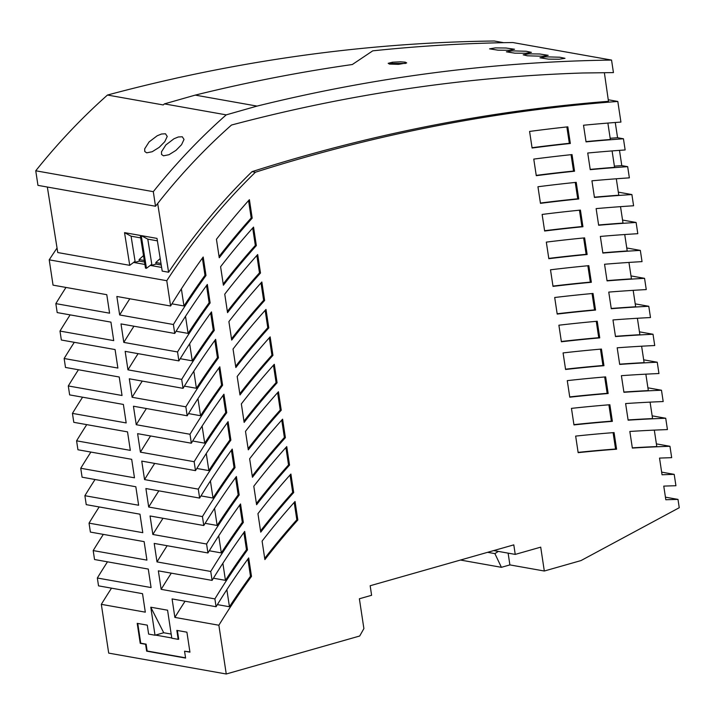 <?xml version="1.0" encoding="UTF-8"?>
<svg xmlns="http://www.w3.org/2000/svg" width="715" height="715" viewBox="0 0 715 715"><rect width="100%" height="100%" fill="white"/><g stroke="black" fill="none" stroke-linecap="round" stroke-linejoin="round"><path stroke-width="1.07" d="M74.297 342.315A684.595 570.347 100.1 0 0 64.144 358.51L117.877 368.055L115.079 349.564L61.347 340.018L59.989 331.072L113.73 340.617L110.932 322.125L57.191 312.58L55.842 303.625L109.583 313.179L106.785 294.687L53.044 285.142L49.219 259.831L166.774 280.709L170.599 306.02L116.858 296.475L119.655 314.966L173.396 324.512L174.746 333.458L121.005 323.913L123.802 342.405L177.543 351.95L178.893 360.896L125.161 351.351L127.958 369.843L181.69 379.388L183.049 388.334L129.308 378.789L132.105 397.281L185.846 406.826L187.196 415.773L133.455 406.227L136.252 424.719L189.993 434.264L191.343 443.211L137.611 433.665L140.408 452.157L194.14 461.702L195.499 470.649L141.758 461.103L144.555 479.595L198.296 489.14L199.646 498.087L145.905 488.542L148.702 507.033L202.443 516.579L203.793 525.525L150.061 515.98L152.849 534.471L206.59 544.017L207.949 552.963L154.208 543.418L157.005 561.91L210.737 571.455L212.096 580.401L158.355 570.856L161.152 589.348L214.893 598.893L216.073 606.74L172.083 598.92L174.871 617.411L218.87 625.232L226.253 673.995L359.699 636.01L363.89 628.592L359.377 598.768L371.603 595.291L370.164 585.746L513.799 544.866L515.238 554.402L493.707 550.577M154.708 463.409A684.595 570.347 100.1 0 0 144.555 479.595M64.144 358.51L65.494 367.456L119.235 377.002L122.033 395.493L68.291 385.948L69.641 394.894L123.382 404.44L126.18 422.931L72.438 413.386L73.797 422.333L127.529 431.878L130.327 450.37L76.585 440.824L77.944 449.771L131.685 459.316L134.474 477.808L80.741 468.262L82.091 477.209L135.832 486.754L138.63 505.246L84.888 495.701L86.238 504.647L139.979 514.192L142.777 532.684L89.035 523.139L90.394 532.085L144.126 541.63L146.924 560.122L93.191 550.577L94.541 559.523L148.282 569.069L151.079 587.56L97.338 578.015L98.527 585.853L142.526 593.673L145.315 612.165L101.324 604.345A684.595 570.347 -79.9 0 1 111.522 588.168M226.253 673.995L108.698 653.117L101.324 604.345M167.569 610.199L150.785 607.214L155.012 635.224L148.631 634.089L147.281 625.142L137.209 623.355L140.229 643.33L145.601 644.287L146.638 651.15L185.596 658.068L184.559 651.213L189.94 652.16L186.91 632.185L176.837 630.389L178.187 639.344L171.806 638.209L167.569 610.199M70.142 314.877A684.595 570.347 100.1 0 0 59.989 331.072M218.978 367.885L221.578 385.081L222.588 385.26A684.595 570.347 100.1 0 0 189.993 434.264M221.578 385.081A684.595 570.347 100.1 0 0 200.549 415.719L188.537 413.583M146.405 408.524A684.595 570.347 100.1 0 0 136.252 424.719M639.451 331.84L653.018 334.245A1910.409 1591.59 100.1 0 0 615.49 336.568L612.97 319.945A1927.345 1605.693 -79.9 0 1 650.489 317.549L648.782 306.279A1938.767 1615.221 100.1 0 0 611.271 308.719L608.76 292.095A1955.713 1629.333 -79.9 0 1 646.262 289.584L644.555 278.332A1967.135 1638.843 100.1 0 0 607.062 280.888L604.55 264.255A1984.08 1652.973 -79.9 0 1 642.034 261.627L640.336 250.393A1995.493 1662.473 100.1 0 0 602.861 253.065L600.341 236.433A2012.457 1676.604 -79.9 0 1 637.807 233.689L636.109 222.463A2023.852 1686.104 100.1 0 0 598.652 225.252L596.131 208.619A2040.825 1700.243 -79.9 0 1 633.588 205.768L631.89 194.56A2052.22 1709.735 100.1 0 0 594.442 197.447L591.931 180.815A2069.192 1723.874 -79.9 0 1 629.361 177.856L627.672 166.666A2080.579 1733.366 100.1 0 0 590.241 169.661L587.73 153.019A2097.569 1747.514 -79.9 0 1 625.142 149.962L623.453 138.781A2108.946 1756.987 100.1 0 0 586.041 141.874L583.52 125.241A2125.936 1771.144 -79.9 0 1 620.924 122.077L617.805 101.45A2146.6 1788.358 100.1 0 0 255.416 172.235A607.804 506.372 100.1 0 0 166.774 280.709M178.893 360.896A684.595 570.347 -79.9 0 1 211.488 311.892L214.286 330.375A684.595 570.347 100.1 0 0 181.69 379.388M153.305 191.665L155.513 206.251L160.857 199.485A604.416 503.548 100.1 0 1 231.499 125.036A2146.287 1788.108 100.1 0 1 582.797 72.993L613.443 72.599L611.548 60.078A2158.621 1798.377 100.1 0 0 257.034 106.097L226.217 114.865A616.75 513.826 100.1 0 0 153.305 191.665L35.75 170.787L37.958 185.364L155.513 206.251M185.516 316.316L188.099 333.396L176.087 331.268M231.428 450.2L234.028 467.396L235.038 467.574A684.595 570.347 100.1 0 0 202.443 516.579M234.028 467.396A684.595 570.347 100.1 0 0 212.999 498.033L200.987 495.897M158.855 490.848A684.595 570.347 100.1 0 0 148.702 507.033M235.575 477.638L238.175 494.834L239.185 495.012L236.388 476.521A684.595 570.347 -79.9 0 0 203.793 525.525M641.623 346.203L644.108 362.648A1882.05 1567.959 100.1 0 0 619.664 364.176M150.561 435.971A684.595 570.347 100.1 0 0 140.408 452.157M107.491 561.82A684.595 570.347 100.1 0 0 97.338 578.015M238.175 494.834A684.595 570.347 100.1 0 0 217.146 525.471L214.563 508.383M181.369 288.878L183.952 305.957L171.94 303.83M142.258 381.086A684.595 570.347 100.1 0 0 132.105 397.281M133.955 326.21A684.595 570.347 100.1 0 0 123.802 342.405M620.522 206.653L623.006 223.08A2023.852 1686.104 100.1 0 0 598.607 224.993M223.125 395.324L225.726 412.519L226.735 412.698L223.938 394.206A684.595 570.347 -79.9 0 0 191.343 443.211M612.094 150.919L614.569 167.346A2080.579 1733.366 100.1 0 0 590.206 169.392M99.188 506.944A684.595 570.347 100.1 0 0 89.035 523.139M637.396 318.264L639.88 334.7A1910.409 1591.59 100.1 0 0 615.445 336.318M643.679 359.824L657.246 362.228L658.953 373.534A1870.601 1558.423 -79.9 0 0 621.398 375.679L623.918 392.294A1853.691 1544.337 100.1 0 1 661.482 390.229L663.189 401.553A1842.233 1534.792 -79.9 0 0 625.616 403.564L628.127 420.179A1825.332 1520.707 100.1 0 1 665.719 418.248L667.435 429.59A1813.857 1511.153 -79.9 0 0 629.835 431.467L632.355 448.082A1796.974 1497.085 100.1 0 1 669.955 446.285L671.68 457.654L659.525 458.083L662.045 474.769A1768.606 1473.445 100.1 0 1 674.2 474.358L675.925 485.726A1757.121 1463.882 -79.9 0 0 663.761 486.111L665.826 499.758A1743.313 1452.38 100.1 0 1 677.99 499.392L679.25 507.722L580.991 560.578L544.312 571.017L509.893 564.904L508.115 553.142M206.528 285.571L209.129 302.758L210.139 302.937L207.341 284.445A684.595 570.347 -79.9 0 0 174.746 333.458M210.675 313.009L213.276 330.196L214.286 330.375M213.276 330.196A684.595 570.347 100.1 0 0 192.255 360.834L180.243 358.707M138.111 353.648A684.595 570.347 100.1 0 0 127.958 369.843M227.281 422.762L229.881 439.957L230.882 440.136L228.085 421.644A684.595 570.347 -79.9 0 0 195.499 470.649M129.808 298.772A684.595 570.347 100.1 0 0 119.655 314.966M95.041 479.506A684.595 570.347 100.1 0 0 84.888 495.701M614.391 166.139A2080.579 1733.366 100.1 0 1 621.791 165.621L627.672 166.666M187.196 415.773A684.595 570.347 -79.9 0 1 219.791 366.768L222.588 385.26M226.735 412.698A684.595 570.347 100.1 0 0 194.14 461.702M225.726 412.519A684.595 570.347 100.1 0 0 204.704 443.157L192.692 441.021M78.444 369.753A684.595 570.347 100.1 0 0 68.291 385.948M197.966 398.63L200.549 415.719M214.831 340.447L217.431 357.634L218.433 357.822A684.595 570.347 100.1 0 0 185.846 406.826M217.431 357.634A684.595 570.347 100.1 0 0 196.402 388.272L184.39 386.145M615.266 122.497L617.572 137.736A2108.946 1756.987 100.1 0 0 610.172 138.272M653.018 334.245L654.726 345.533A1898.968 1582.063 -79.9 0 0 617.188 347.803L619.699 364.427A1882.05 1567.959 100.1 0 1 657.246 362.228M199.646 498.087A684.595 570.347 -79.9 0 1 232.241 449.083L235.038 467.574M103.344 534.382A684.595 570.347 100.1 0 0 93.191 550.577M218.433 357.822L215.644 339.33A684.595 570.347 -79.9 0 0 183.049 388.334M171.77 637.968L155.53 635.081L163.717 632.748L150.785 607.214M171.18 634.071L163.717 632.748M185.56 657.827L147.147 651.008L146.11 644.144L140.739 643.187L137.754 623.453M184.559 651.213L189.895 651.919M178.187 639.344L178.705 639.192L177.383 630.487M155.53 635.081L155.012 635.224M146.11 644.144L145.601 644.287M140.739 643.187L140.229 643.33M147.147 651.008L146.638 651.15M202.381 258.133L204.982 275.32L205.992 275.498L203.194 257.007A684.595 570.347 -79.9 0 0 170.599 306.02M163.002 518.286A684.595 570.347 100.1 0 0 152.849 534.471M167.158 545.724A684.595 570.347 100.1 0 0 157.005 561.91M654.314 430.117L656.799 446.562A1796.974 1497.085 100.1 0 0 632.31 447.84M650.078 402.134L652.572 418.579A1825.332 1520.707 100.1 0 0 628.092 419.937M207.949 552.963A684.595 570.347 -79.9 0 1 240.535 503.959L243.332 522.451A684.595 570.347 100.1 0 0 210.737 571.455M621.791 165.621L619.485 150.365M212.096 580.401A684.595 570.347 -79.9 0 1 244.691 531.397L247.488 549.889A684.595 570.347 100.1 0 0 214.893 598.893M202.113 426.069L204.704 443.157M171.305 573.162A684.595 570.347 100.1 0 0 161.152 589.348M185.069 601.235A684.595 570.347 100.1 0 0 174.871 617.411M216.073 606.74A684.595 570.347 -79.9 0 1 248.695 557.915L251.492 576.406A684.595 570.347 100.1 0 0 218.87 625.232M193.819 371.192L196.402 388.272M544.312 571.017L540.71 547.154L515.238 554.402M460.46 560.042L501.403 567.317L494.896 553.616L498.328 551.399M487.603 552.32L494.896 553.616M509.893 564.904L501.403 567.317M206.269 453.507L208.852 470.595L196.84 468.459M405.664 63.429L392.455 63.429L392.41 62.214L388.182 63.331L389.63 64.091L398.559 64.341L406.71 62.92L405.271 62.169L400.516 61.821L392.41 62.214M389.264 64.019L392.455 63.429M152.197 151.732L146.7 152.831L144.761 151.5L144.689 148.845L149.095 141.928L157.193 135.77L161.527 134L165.496 133.785L167.23 136.467L164.754 141.713L159.195 147.362L152.197 151.732M160.991 263.451L155.816 262.53L156.049 264.067L161.233 264.988M503.744 42.685L494.271 41.005A2157.084 1797.099 -79.9 0 0 107.473 95.041A616.75 513.826 100.1 0 0 35.75 170.787M226.217 114.865L164.414 103.889A616.75 513.826 100.1 0 0 163.226 104.944L107.473 95.041M163.494 155.816L168.99 154.717L175.979 150.356L181.547 144.707L184.023 139.443L182.289 136.771L178.321 136.976L173.986 138.755L165.889 144.913L161.483 151.821L161.554 154.476L163.494 155.816M164.414 103.889L195.231 95.113L257.034 106.097M607.875 123.078L610.36 139.497A2108.946 1756.987 100.1 0 0 585.996 141.606M645.851 374.159L648.335 390.605A1853.691 1544.337 100.1 0 0 623.873 392.052M210.416 480.945L212.999 498.033M624.731 234.538L627.216 250.965A1995.493 1662.473 100.1 0 0 602.817 252.806M205.992 275.498A684.595 570.347 100.1 0 0 173.396 324.512M204.982 275.32A684.595 570.347 100.1 0 0 183.952 305.957M616.303 178.786L618.788 195.213A2052.22 1709.735 100.1 0 0 594.406 197.188M65.995 287.439A684.595 570.347 100.1 0 0 55.842 303.625M618.323 192.147L631.89 194.56M189.672 343.754L192.255 360.834M239.731 505.076L242.322 522.272L243.332 522.451M617.572 137.736L623.453 138.781M90.894 452.068A684.595 570.347 100.1 0 0 80.741 468.262M86.747 424.63A684.595 570.347 100.1 0 0 76.585 440.824M82.591 397.191A684.595 570.347 100.1 0 0 72.438 413.386M205.134 523.335L217.146 525.471M239.185 495.012A684.595 570.347 100.1 0 0 206.59 544.017M218.719 535.821L221.301 552.909L209.289 550.773M242.322 522.272A684.595 570.347 100.1 0 0 221.301 552.909M222.866 563.259L225.448 580.348L213.436 578.212M243.878 532.514L246.478 549.71A684.595 570.347 100.1 0 0 225.448 580.348M246.478 549.71L247.488 549.889M656.397 443.881L669.955 446.285M217.387 604.613L229.444 606.749L226.861 589.661M247.891 559.032L250.482 576.227L251.492 576.406M250.482 576.227A684.595 570.347 100.1 0 0 229.444 606.749M571.464 408.372L573.966 424.925A1825.297 1520.689 100.1 0 1 612.371 421.35L609.859 404.735A1842.233 1534.792 -79.9 0 0 571.464 408.372M591.341 282.291A1967.108 1638.825 100.1 0 0 553.017 286.384L550.505 269.805A1984.08 1652.973 -79.9 0 1 588.82 265.658L591.341 282.291L590.331 282.112A1967.108 1638.825 100.1 0 0 552.972 286.089M567.272 380.639L569.775 397.2A1853.664 1544.311 100.1 0 1 608.161 393.518L605.65 376.894A1870.601 1558.423 -79.9 0 0 567.272 380.639M257.945 513.665A684.595 570.347 -79.9 0 1 290.898 474.045L293.695 492.537A684.595 570.347 100.1 0 0 260.743 532.157L257.945 513.665M542.131 214.437L544.642 231.017A2023.834 1686.086 100.1 0 1 582.94 226.735L580.419 210.103A2040.825 1700.243 -79.9 0 0 542.131 214.437M237.192 376.474A684.595 570.347 -79.9 0 1 270.145 336.854L272.942 355.346A684.595 570.347 100.1 0 0 239.99 394.966L237.192 376.474M285.392 437.66A684.595 570.347 100.1 0 0 252.44 477.28L249.642 458.789A684.595 570.347 -79.9 0 1 282.595 419.169L285.392 437.66L284.382 437.482A684.595 570.347 100.1 0 0 252.252 476.038M533.765 159.096L536.277 175.684A2080.561 1733.339 100.1 0 1 574.538 171.225L572.027 154.583A2097.569 1747.514 -79.9 0 0 533.765 159.096M558.889 325.209L561.391 341.77A1910.382 1591.563 100.1 0 1 599.742 337.882L597.231 321.25A1927.345 1605.693 -79.9 0 0 558.889 325.209M268.795 327.908A684.595 570.347 100.1 0 0 235.843 367.528L233.045 349.036A684.595 570.347 -79.9 0 1 265.998 309.416L268.795 327.908L267.785 327.729A684.595 570.347 100.1 0 0 235.655 366.286M570.347 143.483A2108.919 1756.969 100.1 0 0 532.094 148.023L529.583 131.435A2125.936 1771.144 -79.9 0 1 567.826 126.841L570.347 143.483L569.337 143.304A2108.919 1756.969 100.1 0 0 532.04 147.719M587.14 254.504A1995.467 1662.455 100.1 0 0 548.825 258.696L546.323 242.117A2012.457 1676.604 -79.9 0 1 584.62 237.872L587.14 254.504L586.13 254.326A1995.467 1662.455 100.1 0 0 548.78 258.401M289.539 465.099A684.595 570.347 100.1 0 0 256.596 504.719L253.798 486.227A684.595 570.347 -79.9 0 1 286.742 446.607L289.539 465.099L288.538 464.92A684.595 570.347 100.1 0 0 256.408 503.476M228.898 321.598A684.595 570.347 -79.9 0 1 261.851 281.978L264.639 300.47A684.595 570.347 100.1 0 0 231.696 340.09L228.898 321.598M578.739 198.976A2052.193 1709.708 100.1 0 0 540.46 203.346L537.948 186.758A2069.192 1723.874 -79.9 0 1 576.219 182.343L578.739 198.976L577.729 198.797A2052.193 1709.708 100.1 0 0 540.415 203.042M603.952 365.696A1882.023 1567.941 100.1 0 0 565.583 369.485L563.08 352.924A1898.968 1582.063 -79.9 0 1 601.44 349.063L603.952 365.696L602.942 365.508A1882.023 1567.941 100.1 0 0 565.538 369.19M297.842 519.975A684.595 570.347 100.1 0 0 264.89 559.595L262.092 541.103A684.595 570.347 -79.9 0 1 295.045 501.483L297.842 519.975L296.832 519.796A684.595 570.347 100.1 0 0 264.702 558.352M260.492 273.032A684.595 570.347 100.1 0 0 227.54 312.652L224.751 294.16A684.595 570.347 -79.9 0 1 257.695 254.54L260.492 273.032L259.482 272.853A684.595 570.347 100.1 0 0 227.352 311.409M595.541 310.078A1938.74 1615.194 100.1 0 0 557.2 314.073L554.697 297.503A1955.713 1629.333 -79.9 0 1 593.03 293.454L595.541 310.078L594.531 309.899A1938.74 1615.194 100.1 0 0 557.155 313.778M616.58 449.199A1796.938 1497.058 100.1 0 0 578.158 452.658L575.655 436.105A1813.857 1511.153 -79.9 0 1 614.069 432.584L616.58 449.199L615.57 449.02A1796.938 1497.058 100.1 0 0 578.122 452.381M220.595 266.722L223.393 285.214A684.595 570.347 100.1 0 1 256.345 245.594L253.548 227.102A684.595 570.347 -79.9 0 0 220.595 266.722M241.348 403.912A684.595 570.347 -79.9 0 1 274.292 364.293L277.089 382.784A684.595 570.347 100.1 0 0 244.146 422.404L241.348 403.912M216.448 239.284A684.595 570.347 -79.9 0 1 249.401 199.664L252.198 218.155A684.595 570.347 100.1 0 0 219.246 257.775L216.448 239.284M245.495 431.351L248.293 449.842A684.595 570.347 100.1 0 1 281.245 410.222L278.448 391.731A684.595 570.347 -79.9 0 0 245.495 431.351M210.139 302.937A684.595 570.347 100.1 0 0 177.543 351.95M230.882 440.136A684.595 570.347 100.1 0 0 198.296 489.14M608.885 404.806L611.361 421.171A1825.297 1520.689 100.1 0 0 573.922 424.639M611.361 421.171L612.371 421.35M587.855 265.748L590.331 282.112M604.675 376.975L607.151 393.339A1853.664 1544.311 100.1 0 0 569.73 396.914M607.151 393.339L608.161 393.518M290.058 474.983L292.685 492.358A684.595 570.347 100.1 0 0 260.555 530.914M292.685 492.358L293.695 492.537M579.454 210.201L581.93 226.557A2023.834 1686.086 100.1 0 0 544.598 230.722M581.93 226.557L582.94 226.735M269.305 337.793L271.932 355.167A684.595 570.347 100.1 0 0 239.802 393.724M271.932 355.167L272.942 355.346M281.755 420.107L284.382 437.482M571.062 154.69L573.537 171.046A2080.561 1733.339 100.1 0 0 536.223 175.381M573.537 171.046L574.538 171.225M596.265 321.339L598.741 337.703A1910.382 1591.563 100.1 0 0 561.347 341.484M598.741 337.703L599.742 337.882M265.158 310.355L267.785 327.729M566.861 126.939L569.337 143.304M583.654 237.97L586.13 254.326M285.911 447.545L288.538 464.92M261.011 282.917L263.638 300.291A684.595 570.347 100.1 0 0 231.508 338.847M263.638 300.291L264.639 300.47M575.253 182.441L577.729 198.797M600.466 349.152L602.942 365.508M294.205 502.422L296.832 519.796M256.855 255.478L259.482 272.853M592.056 293.543L594.531 309.899M613.095 432.655L615.57 449.02M252.708 228.04L255.335 245.415A684.595 570.347 100.1 0 0 223.205 283.971M255.335 245.415L256.345 245.594M273.461 365.231L276.088 382.605A684.595 570.347 100.1 0 0 243.958 421.162M276.088 382.605L277.089 382.784M248.561 200.602L251.188 217.977A684.595 570.347 100.1 0 0 219.058 256.533M251.188 217.977L252.198 218.155M277.608 392.669L280.235 410.044A684.595 570.347 100.1 0 0 248.105 448.6M280.235 410.044L281.245 410.222M209.129 302.758A684.595 570.347 100.1 0 0 188.099 333.396M661.643 472.123L674.2 474.358M229.881 439.957A684.595 570.347 100.1 0 0 208.852 470.595M665.433 497.166L677.99 499.392M652.151 415.844L665.719 418.248M647.915 387.825L661.482 390.229M635.224 303.866L648.782 306.279M633.177 290.344L635.662 306.78A1938.767 1615.221 100.1 0 0 611.236 308.469M630.996 275.919L644.555 278.332M628.95 262.432L631.443 278.868A1967.135 1638.843 100.1 0 0 607.026 280.629M626.769 247.98L640.336 250.393M622.542 220.059L636.109 222.463M47.342 187.035L57.763 252.547L129.737 265.337L135.072 261.306A607.804 506.372 100.1 0 0 134.232 262.548L144.913 264.452M604.372 72.716L608.474 101.316A2146.6 1788.358 100.1 0 0 252.055 171.636L255.416 172.235M252.055 171.636A607.804 506.372 100.1 0 0 168.597 272.236L162.207 271.101L157.005 238.399L141.248 235.601L146.45 268.304L151.786 264.273A607.804 506.372 100.1 0 0 150.936 265.515L161.617 267.419M140.685 237.889L131.077 236.182L124.535 232.634L140.292 235.432L145.494 268.134L146.45 268.304M57.048 248.034A607.804 506.372 100.1 0 0 49.219 259.831M157.675 203.516L168.597 272.236M134.232 262.548L139.336 261.1L139.103 259.563L143.501 255.586M131.077 236.182L135.072 261.306M139.103 259.563L144.278 260.483M139.336 261.1L144.519 262.021M124.535 232.634L129.737 265.337M157.398 240.857L147.791 239.15L151.786 264.273M156.049 264.067L150.936 265.515M155.816 262.53L160.205 258.553M147.791 239.15L141.248 235.601M195.231 95.113A2158.621 1798.377 100.1 0 1 352.325 64.52L372.738 50.845A2158.621 1798.377 100.1 0 1 512.807 42.534L611.548 60.078M528.966 53.848L523.174 54.814L527.304 55.806L542.399 56.235L548.199 55.332L539.789 53.991L528.966 53.848M559.193 59.22L564.993 58.317L559.738 57.218L545.76 56.834L539.968 57.79L548.441 59.13L559.193 59.22M508.812 50.273L514.532 49.246L506.014 48.012L495.379 47.887L489.587 48.843L498.033 50.184L508.812 50.273M525.605 53.259L531.406 52.347L526.151 51.248L512.172 50.872L506.381 51.829L514.827 53.16L525.605 53.259M608.25 99.751L617.805 101.45"/></g></svg>
